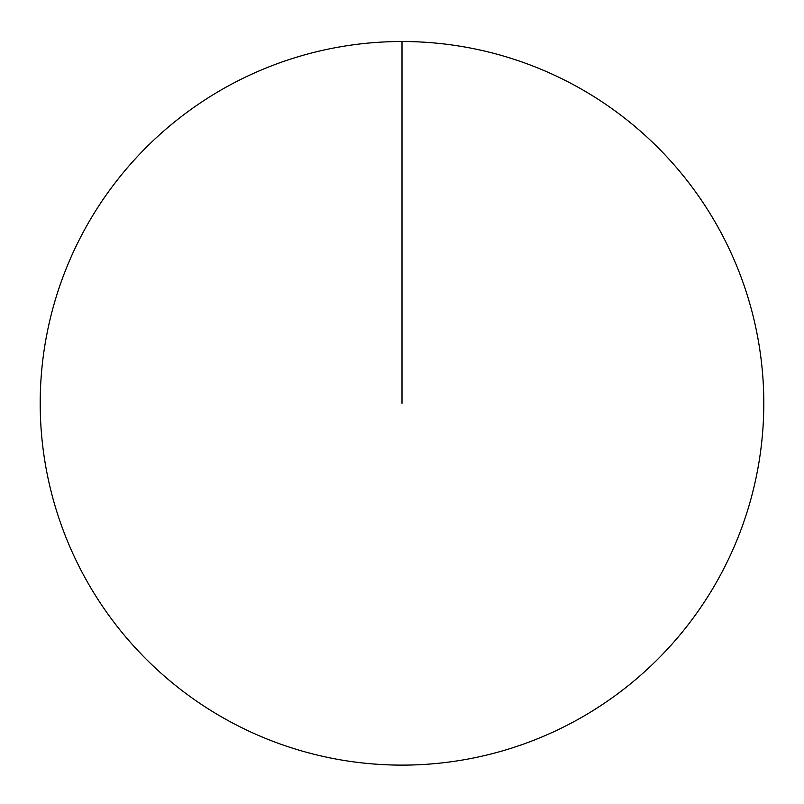 <?xml version="1.0" encoding="UTF-8"?>
<svg xmlns="http://www.w3.org/2000/svg" width="804" height="804" viewBox="0 0 804 804"><rect width="100%" height="100%" fill="white"/><g stroke="black" fill="none" stroke-linecap="round" stroke-linejoin="round"><path stroke-width="1.21" d="M40.2 403.317A361.8 361.8 0 0 1 582.9 89.988A361.8 361.8 0 0 1 582.9 716.645A361.8 361.8 0 0 1 40.2 403.317M402 41.517L402 403.317"/></g></svg>
